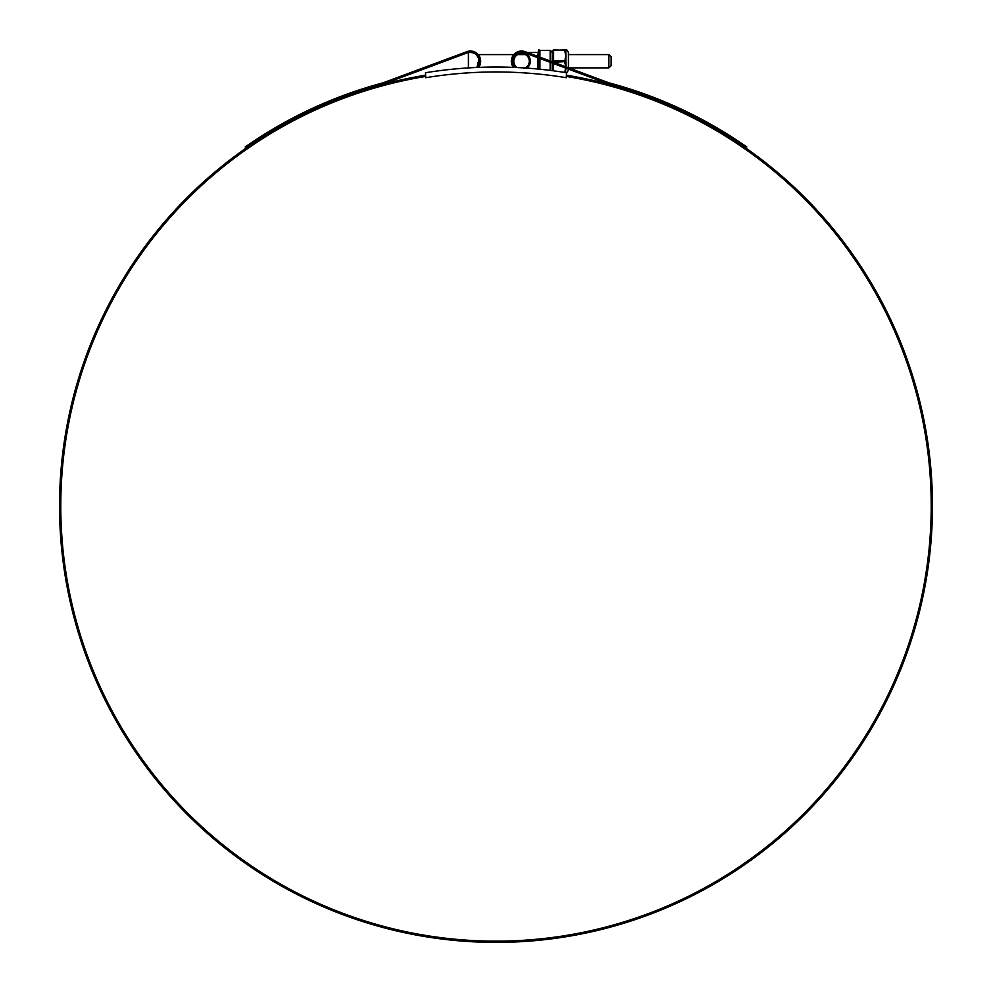 <?xml version="1.0" encoding="UTF-8"?>
<svg xmlns="http://www.w3.org/2000/svg" width="992" height="992" viewBox="0 0 992 992"><rect width="100%" height="100%" fill="white"/><g stroke="black" fill="none" stroke-linecap="round" stroke-linejoin="round"><path stroke-width="1.49" d="M566.494 72.738A438.898 438.898 0 0 0 425.506 72.738L425.704 77.698A433.975 433.975 0 0 1 566.296 77.698L566.494 72.738M608.89 54.597L611.134 56.842L611.134 65.633L608.89 67.878L608.89 54.597L568.428 54.597M476.334 54.734L478.814 58.602M479.223 61.231L479.124 62.583M478.826 63.86L477.846 65.956M476.619 67.468A8.767 8.767 0 0 0 469.303 52.551A1.017 1.017 0 0 0 468.41 53.556L468.41 67.915M566.494 76.471A435.215 435.215 0 0 1 931.215 505.932A435.215 435.215 0 0 1 496 941.148A435.215 435.215 0 0 1 60.785 505.932A435.215 435.215 0 0 1 425.506 76.471M537.887 52.477L527.285 52.477L525.103 51.658A10.218 10.218 0 0 0 513.385 67.382M511.326 61.231L511.636 58.751M735.915 141.087L736.634 140.058L746.778 146.94L746.071 147.969L735.915 141.087A436.666 436.666 0 0 0 608.493 84.01L524.669 52.824A8.965 8.965 0 0 0 512.566 61.231L512.926 58.751M566.494 75.206A436.468 436.468 0 0 1 932.468 505.932A436.468 436.468 0 0 1 496 942.4A436.468 436.468 0 0 1 59.532 505.932A436.468 436.468 0 0 1 425.506 75.206M490.209 942.363L491.834 942.375M488.957 942.338L488.324 942.338M503.328 942.338L503.961 942.326M498.058 942.4L499.187 942.388M504.023 942.326L500.675 942.375M499.732 942.388L497.153 942.4M503.899 942.326L502.014 942.363M491.809 942.375L496.98 942.4M479.074 58.751L476.916 67.456A8.965 8.965 0 0 0 467.331 52.824L383.507 84.01A436.666 436.666 0 0 0 256.085 141.087L245.929 147.969L245.222 146.94L255.366 140.058L256.085 141.087L251.385 144.224M515.084 67.456L512.566 61.231A8.965 8.965 0 0 0 515.084 67.456M736.634 140.058A437.918 437.918 0 0 0 608.877 82.82L525.103 51.658M480.364 58.751L478.615 67.382A10.218 10.218 0 0 0 466.897 51.658L447.838 58.751M466.897 51.658L383.123 82.82A437.918 437.918 0 0 0 255.366 140.058M252.551 141.93L251.881 142.377M250.492 143.319L246.512 146.047M247.293 147.014L248.161 146.419M248.26 146.357L251.336 144.249M738.308 142.662L740.528 144.15M740.788 144.336L745.5 147.56M746.207 146.543L745.562 146.097M744.384 145.278L743.045 144.361M494.71 942.4L492.243 942.388M537.887 69.043L537.887 57.747M537.887 56.42L538.495 49.6L538.495 56.643M550.151 60.971L550.151 50.431L539.933 50.431L539.933 57.176M539.933 58.503L539.933 69.242M523.441 52.477L521.544 52.477C526.826 53.035 529.753 55.949 530.311 61.231A8.767 8.767 0 0 0 521.544 52.477A8.767 8.767 0 0 0 515.381 67.468M525.276 68.014A7.75 7.75 0 0 0 529.282 61.231C525.462 69.849 525.462 69.849 529.282 61.231C525.462 52.613 525.462 52.613 529.282 61.231A7.75 7.75 0 0 0 521.544 53.494A7.75 7.75 0 0 0 513.794 61.231C517.613 69.849 517.613 69.849 513.794 61.231A7.75 7.75 0 0 0 517.055 67.543M515.505 54.597L513.186 58.602M513.174 63.86L514.154 65.956M513.794 61.231C517.613 52.613 517.613 52.613 513.794 61.231M526.95 68.138A8.767 8.767 0 0 0 530.311 61.231L526.95 68.138M552.184 70.655L552.184 63.066M552.184 61.74L552.234 50.381L552.234 61.752M565.899 69.043L564.907 72.416L565.638 72.428L565.725 66.91L565.638 57.958L564.87 61.231L565.899 64.468L565.452 72.59M553.338 60.996L553.338 50.059L564.634 50.282L553.61 49.885M565.452 49.885L553.338 50.307L552.457 54.597M565.514 72.577L565.725 72.59C566.407 73.272 567.312 72.366 568.428 69.886L568.428 69.105M568.428 67.778L568.428 52.588C567.3 50.108 566.395 49.203 565.725 49.885L565.899 64.468M564.87 72.478L565.899 72.267M564.907 60.996L565.452 57.189L565.899 58.007M565.452 57.189L565.899 50.195M564.907 50.307L565.899 53.432M552.928 70.754L552.829 63.302M564.907 61.479L564.634 60.834L553.61 60.834L553.61 50.282M564.907 72.168L565.452 68.547M565.452 65.286L564.634 61.628L553.437 62.198M553.114 63.414L553.201 70.792M538.495 57.97L538.495 69.105M550.151 62.31L550.151 70.395M552.234 63.079L552.234 70.655M565.862 54.027L565.862 57.263M565.862 65.212L565.862 68.448M563.034 72.193L564.634 72.193M565.452 53.928L564.634 50.282M525.524 54.597L517.551 54.597M513.782 54.597L478.218 54.597M608.89 67.878L568.701 67.878M525.524 67.878L523.057 67.878M539.933 50.431L538.495 49.6M550.151 50.431L552.184 52.477M552.085 70.643L552.184 69.998"/></g></svg>
